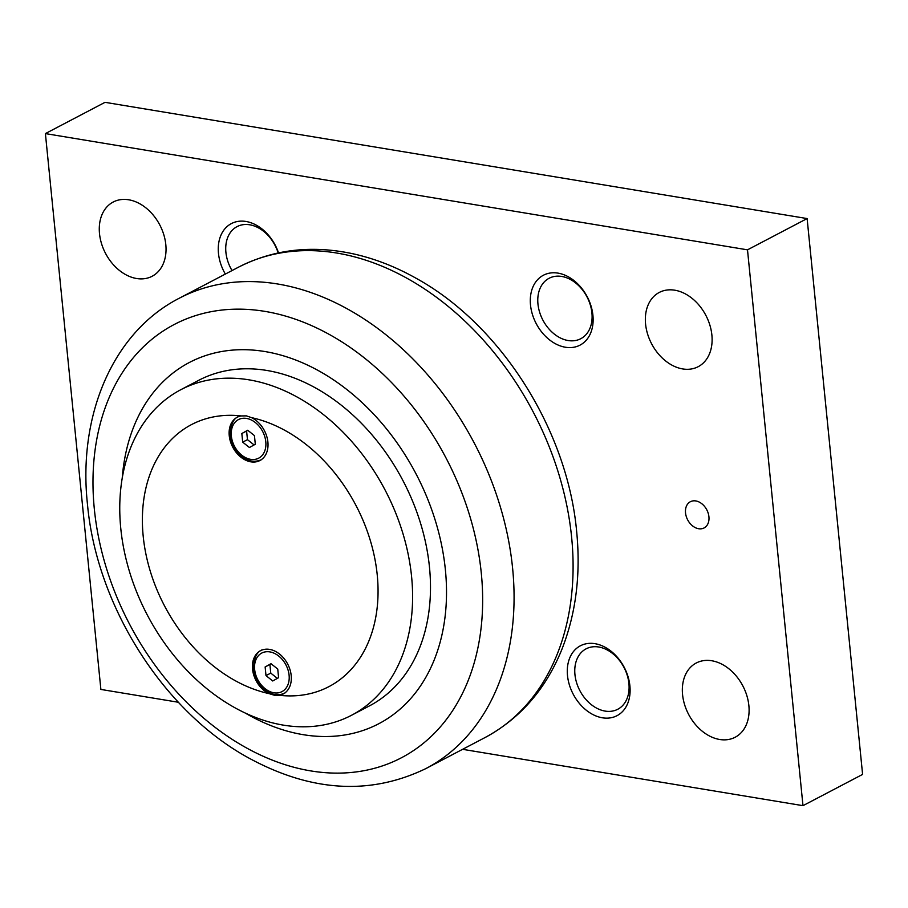 <?xml version="1.0" encoding="UTF-8"?>
<svg xmlns="http://www.w3.org/2000/svg" width="908" height="908" viewBox="0 0 908 908"><rect width="100%" height="100%" fill="white"/><g stroke="black" fill="none" stroke-linecap="round" stroke-linejoin="round"><path stroke-width="1.36" d="M245.273 713.064A203.937 149.026 -117.7 0 0 303.193 734.674A203.937 149.026 -117.7 0 0 445.385 569.815A203.937 149.026 -117.7 0 0 264.943 351.544A203.937 149.026 -117.7 0 0 122.205 478.357M180.828 389.702L198.716 380.316A183.802 134.316 62.3 0 1 266.839 370.453A183.802 134.316 62.3 0 1 420.563 523.326A183.802 134.316 62.3 0 1 369.431 705.891L351.544 715.266A183.802 134.316 -117.7 0 0 402.675 532.712A183.802 134.316 -117.7 0 0 248.951 379.828A183.802 134.316 -117.7 0 0 180.828 389.702A183.802 134.316 -117.7 0 0 129.685 572.267A183.802 134.316 -117.7 0 0 283.421 725.14A183.802 134.316 -117.7 0 0 351.544 715.266M246.409 415.875L251.584 417.657A24.425 17.854 62.3 0 1 267.894 442.082A24.425 17.854 62.3 0 1 259.915 460.526A24.425 17.854 62.3 0 1 229.247 435.692A24.425 17.854 62.3 0 1 237.226 417.249A24.425 17.854 62.3 0 1 241.142 415.932L246.409 415.875M279.289 695.29L274.284 695.222L268.859 693.564A24.425 17.854 62.3 0 1 252.549 669.139A24.425 17.854 62.3 0 1 260.528 650.695A24.425 17.854 62.3 0 1 291.196 675.541A24.425 17.854 62.3 0 1 283.217 693.973A24.425 17.854 62.3 0 1 279.289 695.29A147.936 108.097 -117.7 0 0 377.24 574.98A147.936 108.097 -117.7 0 0 251.584 417.657M711.883 335.052A41.916 30.634 62.3 0 1 698.195 366.684A41.916 30.634 62.3 0 1 645.577 324.077A41.916 30.634 62.3 0 1 659.265 292.444A41.916 30.634 62.3 0 1 711.883 335.052M748.873 705.607A41.916 30.634 62.3 0 1 735.185 737.239A41.916 30.634 62.3 0 1 682.566 694.631A41.916 30.634 62.3 0 1 696.254 662.999A41.916 30.634 62.3 0 1 748.873 705.607M165.812 244.638A41.916 30.634 62.3 0 1 152.124 276.27A41.916 30.634 62.3 0 1 99.505 233.662A41.916 30.634 62.3 0 1 113.194 202.03A41.916 30.634 62.3 0 1 165.812 244.638M708.921 516.777A14.789 10.805 62.3 0 1 704.097 527.934A14.789 10.805 62.3 0 1 685.529 512.895A14.789 10.805 62.3 0 1 690.352 501.738A14.789 10.805 62.3 0 1 708.921 516.777M561.746 276.452A34.107 24.925 62.3 0 1 590.268 304.827A34.107 24.925 62.3 0 1 580.779 338.707A34.107 24.925 62.3 0 1 568.136 340.534A34.107 24.925 62.3 0 1 539.613 312.159A34.107 24.925 62.3 0 1 549.102 278.279A34.107 24.925 62.3 0 1 561.746 276.452M565.412 347.242A39.453 28.829 62.3 0 1 530.51 305.02A39.453 28.829 62.3 0 1 558.011 273.126A39.453 28.829 62.3 0 1 592.924 315.348A39.453 28.829 62.3 0 1 565.412 347.242M598.735 647.007A34.107 24.925 62.3 0 1 627.258 675.382A34.107 24.925 62.3 0 1 617.769 709.261A34.107 24.925 62.3 0 1 605.125 711.089A34.107 24.925 62.3 0 1 576.603 682.725A34.107 24.925 62.3 0 1 586.091 648.845A34.107 24.925 62.3 0 1 598.735 647.007M602.401 717.797A39.453 28.829 62.3 0 1 567.5 675.575A39.453 28.829 62.3 0 1 595.001 643.681A39.453 28.829 62.3 0 1 629.902 685.903A39.453 28.829 62.3 0 1 602.401 717.797M232.028 270.561A34.107 24.925 62.3 0 1 237.056 226.625A34.107 24.925 62.3 0 1 249.7 224.787A34.107 24.925 62.3 0 1 278.166 252.946M225.343 274.068A39.453 28.829 62.3 0 1 220.542 236.171A39.453 28.829 62.3 0 1 245.977 221.473A39.453 28.829 62.3 0 1 278.518 252.867M462.603 749.316L802.978 805.668L747.5 249.836L45.4 133.59L100.879 689.433L178.377 702.259M45.4 133.59L105.022 102.332L807.121 218.567L862.6 774.41L802.978 805.668M747.5 249.836L807.121 218.567M242.697 442.162L241.834 433.525L247.702 430.244L254.444 435.613L255.307 444.25L249.428 447.531L242.697 442.162L247.464 439.665L254.081 444.931M241.834 433.525L246.601 431.016L247.464 439.665M247.827 430.335L246.601 431.016M265.999 675.609L265.136 666.971L271.004 663.691L277.746 669.06L278.597 677.697L272.729 680.977L265.999 675.609L270.766 673.112L277.383 678.378M265.136 666.971L269.903 664.474L270.766 673.112M271.129 663.793L269.903 664.474M241.142 415.932A147.936 108.097 -117.7 0 0 143.203 536.242A147.936 108.097 -117.7 0 0 268.859 693.564M571.62 537.241A265.545 194.04 62.3 0 1 484.895 737.625C519.944 718.739 545.549 689.467 561.712 649.799C575.899 613.978 580.882 574.571 576.659 531.555C567.5 430.074 500.864 324.633 415.694 278.041C395.445 266.691 374.754 258.644 353.609 253.922C312 244.831 273.558 249.291 238.271 267.293A265.545 194.04 62.3 0 1 336.686 253.026A265.545 194.04 62.3 0 1 571.62 537.241M425.863 768.588C370.089 795.521 310.956 791.935 248.44 757.828C163.27 711.248 96.634 605.795 87.474 504.315C77.759 415.41 112.83 332.226 179.239 298.244A265.545 194.04 62.3 0 1 277.655 283.988A265.545 194.04 62.3 0 1 512.6 568.192A265.545 194.04 62.3 0 1 425.863 768.588L484.895 737.625M310.752 770.903A244.604 178.74 -117.7 0 0 481.297 573.175A244.604 178.74 -117.7 0 0 264.886 311.376A244.604 178.74 -117.7 0 0 94.341 509.104A244.604 178.74 -117.7 0 0 310.752 770.903M289.096 675.189A21.769 15.913 62.3 0 1 273.91 692.793A21.769 15.913 62.3 0 1 254.649 669.48A21.769 15.913 62.3 0 1 269.824 651.887A21.769 15.913 62.3 0 1 289.096 675.189M265.794 441.742A21.769 15.913 62.3 0 1 250.608 459.334A21.769 15.913 62.3 0 1 231.347 436.033A21.769 15.913 62.3 0 1 246.522 418.429A21.769 15.913 62.3 0 1 265.794 441.742M179.239 298.244L238.271 267.293M262.128 649.856C256.703 651.774 253.865 658.118 253.604 668.901C255.103 683.928 269.562 699.773 284.817 693.133M238.827 416.409C233.401 418.327 230.564 424.672 230.303 435.454C231.801 450.481 246.261 466.326 261.515 459.675"/></g></svg>
